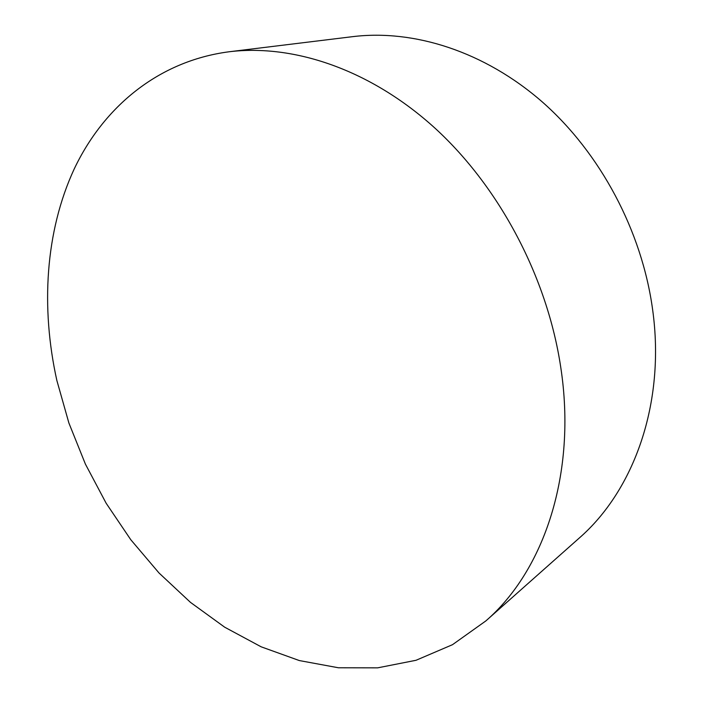 <?xml version="1.0" encoding="UTF-8"?>
<svg xmlns="http://www.w3.org/2000/svg" width="703" height="703" viewBox="0 0 703 703"><rect width="100%" height="100%" fill="white"/><g stroke="black" fill="none" stroke-linecap="round" stroke-linejoin="round"><path stroke-width="1.05" d="M229.116 51.767L352.801 36.635C413.839 29.21 484.411 51.337 542.496 102.12C600.353 153.096 641.944 231.041 652.63 309.68C665.653 403.206 633.921 490.597 579.061 538.217L485.852 620.916L452.495 644.686L416.027 660.284L377.643 667.85L338.424 667.771L299.337 660.565L261.191 646.83L224.705 627.208L190.487 602.383L159.036 573.007L130.802 539.746L106.144 503.234L85.406 464.103L68.885 422.995L56.873 380.543C40.669 307.545 45.3 231.48 74.149 169.098C103.394 107.304 158.043 61.056 229.116 51.767C293.74 43.876 370.534 69.535 435.166 128.324C499.561 187.288 547.233 277.377 560.704 366.966C577.119 473.611 543.981 570.643 485.852 620.916"/></g></svg>
